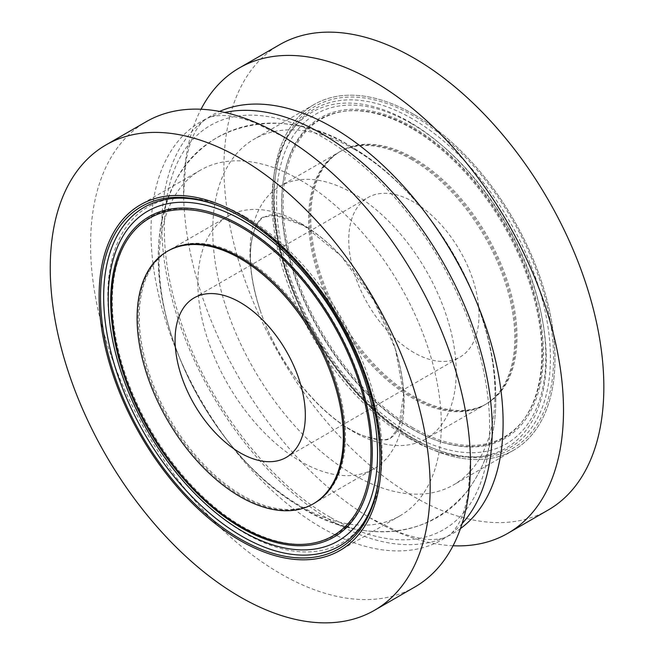 <?xml version="1.0" encoding="UTF-8"?>
<svg xmlns="http://www.w3.org/2000/svg" width="655" height="655" viewBox="0 0 655 655"><rect width="100%" height="100%" fill="white"/><g stroke="black" fill="none" stroke-linecap="round" stroke-linejoin="round"><path stroke-width="0.49" stroke-dasharray="3.27 2.46" d="M462.119 523.574A241.327 139.327 60 0 1 449.199 535.143A241.327 139.327 60 0 1 321.621 527.676A241.327 139.327 60 0 1 162.104 308.53A241.327 139.327 60 0 1 208.298 117.884A241.327 139.327 60 0 1 224.78 112.48M460.449 528.593A241.327 139.327 60 0 1 445.785 537.116A241.327 139.327 60 0 1 332.462 521.413A241.327 139.327 60 0 1 176.809 315.252A241.327 139.327 60 0 1 204.884 119.857A241.327 139.327 60 0 1 219.597 111.424M300.211 180.051A199.562 115.215 60 0 1 430.581 355.902A199.562 115.215 60 0 1 399.992 515.812A199.562 115.215 60 0 1 200.43 400.598A199.562 115.215 60 0 1 200.43 170.169A199.562 115.215 60 0 1 300.211 180.051M353.872 149.07A199.562 115.215 -120 0 0 254.091 139.188A199.562 115.215 -120 0 0 254.091 369.616A199.562 115.215 -120 0 0 453.653 484.831A199.562 115.215 -120 0 0 484.242 324.921A199.562 115.215 -120 0 0 353.872 149.07M413.878 114.428A199.562 115.215 -120 0 0 314.097 104.538A199.562 115.215 -120 0 0 314.097 334.975A199.562 115.215 -120 0 0 513.659 450.19A199.562 115.215 -120 0 0 544.248 290.28A199.562 115.215 -120 0 0 413.878 114.428M548.194 510.016A268.64 155.096 60 0 1 413.878 496.711A268.64 155.096 60 0 1 238.387 259.978A268.64 155.096 60 0 1 279.562 44.72M453.055 545.754A268.64 155.096 60 0 1 373.555 519.988A268.64 155.096 60 0 1 369.674 517.704A268.64 155.096 60 0 1 183.637 195.477A268.64 155.096 60 0 1 201.036 109.246M414.852 587.003A268.64 155.096 60 0 1 280.528 573.698A268.64 155.096 60 0 1 105.037 336.965A268.64 155.096 60 0 1 146.212 121.707M353.094 193.389A145.836 84.2 -120 0 0 280.176 186.167A145.836 84.2 -120 0 0 260.043 310.052A145.836 84.2 -120 0 0 308.652 394.244A145.836 84.2 -120 0 0 426.012 438.752A145.836 84.2 -120 0 0 448.364 321.9A145.836 84.2 -120 0 0 353.094 193.389M300.989 223.47A145.836 84.2 60 0 1 345.439 260.755A145.836 84.2 60 0 1 394.04 344.948A145.836 84.2 60 0 1 373.907 468.833A145.836 84.2 60 0 1 228.079 384.641A145.836 84.2 60 0 1 228.079 216.248A145.836 84.2 60 0 1 300.989 223.47M413.878 158.297A145.836 84.2 -120 0 0 340.96 151.068A145.836 84.2 -120 0 0 340.96 319.46A145.836 84.2 -120 0 0 486.796 403.66A145.836 84.2 -120 0 0 509.148 286.8A145.836 84.2 -120 0 0 413.878 158.297M413.878 352.57A92.101 53.178 60 0 1 353.708 271.407A92.101 53.178 60 0 1 367.832 197.597A92.101 53.178 60 0 1 459.933 250.775A92.101 53.178 60 0 1 459.933 357.131A92.101 53.178 60 0 1 413.878 352.57M411.708 159.55A145.836 84.2 -120 0 0 338.791 152.32A145.836 84.2 -120 0 0 338.791 320.713A145.836 84.2 -120 0 0 484.626 404.913A145.836 84.2 -120 0 0 506.978 288.053A145.836 84.2 -120 0 0 411.708 159.55M412.797 158.919A145.836 84.2 -120 0 0 339.88 151.698A145.836 84.2 -120 0 0 339.88 320.09A145.836 84.2 -120 0 0 485.707 404.282A145.836 84.2 -120 0 0 508.067 287.43A145.836 84.2 -120 0 0 412.797 158.919M409.138 438.449A193.929 111.964 -120 0 0 429.655 448.511A193.929 111.964 -120 0 0 545.877 347.175A193.929 111.964 -120 0 0 409.138 121.756A193.929 111.964 -120 0 0 273.553 178.127A193.929 111.964 -120 0 0 409.138 438.449M411.708 128.429A183.94 106.2 -120 0 0 299.073 288.683A183.94 106.2 -120 0 0 524.344 418.741A183.94 106.2 -120 0 0 411.708 128.429M413.878 440.307A199.562 115.215 -120 0 0 434.994 450.665A199.562 115.215 -120 0 0 554.81 350.581A199.562 115.215 -120 0 0 420.944 118.711A199.562 115.215 -120 0 0 274.355 172.429A199.562 115.215 -120 0 0 413.878 440.307M413.878 438.67A197.556 114.06 -120 0 0 434.781 448.921A197.556 114.06 -120 0 0 553.401 349.844A197.556 114.06 -120 0 0 420.87 120.299A197.556 114.06 -120 0 0 275.763 173.485A197.556 114.06 -120 0 0 413.878 438.67M244.945 216.551A193.929 111.964 -120 0 0 224.428 206.489A193.929 111.964 -120 0 0 108.206 307.825A193.929 111.964 -120 0 0 244.945 533.244A193.929 111.964 -120 0 0 380.539 476.873A193.929 111.964 -120 0 0 244.945 216.551M242.375 526.571A183.94 106.2 -120 0 0 355.018 366.317A183.94 106.2 -120 0 0 129.739 236.258A183.94 106.2 -120 0 0 242.375 526.571M228.079 216.248L168.376 250.718A145.836 84.2 -120 0 0 168.376 419.11A145.836 84.2 -120 0 0 314.203 503.302L373.907 468.833M242.375 257.309A145.836 84.2 -120 0 0 169.465 250.087A145.836 84.2 -120 0 0 169.457 418.479A145.836 84.2 -120 0 0 315.292 502.68A145.836 84.2 -120 0 0 337.644 385.82A145.836 84.2 -120 0 0 242.375 257.309M411.193 123.443A190.417 109.934 60 0 1 527.799 423.973A190.417 109.934 60 0 1 294.594 289.33A190.417 109.934 60 0 1 411.193 123.443M412.167 118.711A195.518 112.881 -120 0 0 275.468 175.548A195.518 112.881 -120 0 0 412.167 437.999A195.518 112.881 -120 0 0 432.849 448.143A195.518 112.881 -120 0 0 550.028 345.971A195.518 112.881 -120 0 0 412.167 118.711M412.797 427.731A183.4 105.881 60 0 1 300.489 138.279A183.4 105.881 60 0 1 525.105 267.96A183.4 105.881 60 0 1 412.797 427.731M412.601 127.078A184.972 106.798 -120 0 0 281.806 202.591A184.972 106.798 -120 0 0 412.601 429.131A184.972 106.798 -120 0 0 543.396 353.618A184.972 106.798 -120 0 0 412.601 127.078M220.276 206.472A195.518 112.881 60 0 1 221.234 206.857A195.518 112.881 60 0 1 241.924 217.002A195.518 112.881 60 0 1 378.615 479.452A195.518 112.881 60 0 1 378.467 480.483M330.881 517.638C360.496 534.447 387.572 541.71 412.118 539.417C423.564 538.304 433.913 535.127 443.173 529.879C452.834 524.418 461.153 516.795 468.12 507.011C480.328 489.793 487.41 467.187 489.367 439.202C492.036 381.022 474.719 319.894 437.401 255.818C400.221 195.493 356.975 153.295 307.645 129.232C283.648 118.17 261.64 113.626 241.63 115.616C230.216 116.77 219.9 119.988 210.673 125.261C201.019 130.763 192.717 138.434 185.766 148.267C174.279 164.593 167.361 185.791 165.011 211.852C161.842 252.674 170.071 297.264 189.704 345.627C219.261 418.316 274.953 485.936 330.881 517.638M350.065 145.983C430.417 191.678 493.993 302.225 495.647 391.551C497.235 430.335 487.729 463.576 467.113 491.266C428.313 542.021 353.962 542.889 297.919 505.357C224.305 461.177 159.894 354.298 158.371 260.715C157.904 239.779 160.68 220.154 166.697 201.838C175.966 173.681 192.865 152.181 217.386 137.337C235.513 127.144 255.131 122.419 276.238 123.165C301.456 124.327 326.067 131.933 350.065 145.983C391.485 170.734 426.069 206.972 453.825 254.689C479.558 299.744 493.493 345.177 495.622 390.994C497.342 430.196 487.738 463.74 466.827 491.627C437.655 525.302 400.598 537.829 355.657 529.191C311.354 518.875 271.375 492.724 235.726 450.738C203.009 411.823 180.125 368.413 167.082 320.491C153.09 268.615 155.71 222.577 174.934 182.377C205.637 118.801 288.691 106.421 350.065 145.983M314.097 104.538L254.091 139.188M513.659 450.19L453.653 484.831M369.674 517.704L399.419 532.4C413.452 537.403 424.334 539.761 432.071 539.483C438.825 539.286 443.394 538.5 445.785 537.116M204.884 119.857C200.078 123.361 195.665 130.541 194.56 133.194C190.932 139.916 187.969 149.839 185.684 162.956L183.637 195.477M284.409 137.296L254.517 122.542C240.524 117.572 229.668 115.231 221.963 115.517C215.241 115.714 210.681 116.508 208.298 117.884M470.446 459.523L468.276 492.789C465.582 507.396 462.184 517.966 458.082 524.499C454.545 530.222 451.59 533.768 449.199 535.143M200.43 170.169L140.424 204.81M399.992 515.812L339.986 550.462M260.043 310.052C251.323 282.379 248.499 259.495 251.561 241.408C253.035 233.286 254.942 227.391 257.292 223.723L261.861 218.164L267.69 215.601C273.708 213.219 285.817 216.608 304.018 225.746C317.732 233.606 331.536 245.273 345.439 260.755M308.652 394.244C328.261 415.638 346.667 429.524 363.861 435.911C371.631 438.703 377.689 439.996 382.037 439.8C387.539 439.89 391.625 438.244 394.277 434.854C398.06 430.474 400.794 423.449 402.489 413.78C405.609 395.677 402.792 372.736 394.04 344.948M340.96 151.068L280.176 186.167M486.796 403.66L426.012 438.752M286.26 457.403L459.933 357.131M194.15 297.869L367.832 197.597M304.018 225.746L340.878 255.769L374.013 300.67L395.366 349.033L403.578 394.138L398.797 427.248L390.748 437.843C388.603 441.11 379.63 440.463 363.828 435.894C341.738 427.551 319.05 408.352 295.749 378.295C272.275 345.693 257.751 312.288 252.167 278.08C245.715 237.347 258.995 217.476 263.335 217.157L275.46 215.364L304.018 225.746M275.763 173.485L275.468 175.548C272.324 198.252 273.913 223.15 280.217 250.243C292.695 300.923 316.652 346.716 352.095 387.645C377.657 416.351 404.577 436.525 432.849 448.143L434.781 448.921M339.88 151.698L338.791 152.32M485.707 404.282L484.626 404.913M429.655 448.511L434.994 450.665M273.553 178.127L274.355 172.429M219.302 206.079L242.129 217.1C284.819 242.743 320.107 282.092 347.985 335.147C373.849 386.974 384.059 435.076 378.615 479.452L378.328 481.515M224.428 206.489L219.089 204.335M380.539 476.873L379.728 482.571M169.465 250.087L168.376 250.718M315.292 502.68L314.203 503.302"/><path stroke-width="0.98" d="M224.78 112.48A241.327 139.327 60 0 1 442.281 260.968A241.327 139.327 60 0 1 462.119 523.574M219.597 111.424A241.327 139.327 60 0 1 453.129 254.705A241.327 139.327 60 0 1 460.449 528.593M201.036 109.246A268.64 155.096 60 0 1 239.239 67.997L279.562 44.72A268.64 155.096 60 0 1 548.202 199.816A268.64 155.096 60 0 1 548.194 510.016L507.871 533.293A268.64 155.096 60 0 1 453.055 545.754M239.239 67.997A268.64 155.096 60 0 1 507.871 223.101A268.64 155.096 60 0 1 507.871 533.293M105.889 144.984L146.212 121.707A268.64 155.096 60 0 1 284.409 137.296A268.64 155.096 60 0 1 470.446 459.523A268.64 155.096 60 0 1 414.852 587.003L374.521 610.28A268.64 155.096 60 0 1 240.205 596.975A268.64 155.096 60 0 1 64.706 360.25A268.64 155.096 60 0 1 105.889 144.984A268.64 155.096 60 0 1 374.529 300.088A268.64 155.096 60 0 1 374.521 610.28M240.205 214.693A199.562 115.215 -120 0 0 140.424 204.81A199.562 115.215 -120 0 0 140.424 435.239A199.562 115.215 -120 0 0 339.986 550.462A199.562 115.215 -120 0 0 370.574 390.552A199.562 115.215 -120 0 0 240.205 214.693A199.562 115.215 -120 0 0 219.089 204.335A199.562 115.215 -120 0 0 99.273 304.419A199.562 115.215 -120 0 0 233.139 536.289A199.562 115.215 -120 0 0 379.728 482.571A199.562 115.215 -120 0 0 240.205 214.693M240.205 452.834A92.101 53.178 60 0 1 180.035 371.672A92.101 53.178 60 0 1 194.15 297.869A92.101 53.178 60 0 1 286.26 351.047A92.101 53.178 60 0 1 286.26 457.403A92.101 53.178 60 0 1 240.205 452.834M240.205 258.561A145.836 84.2 -120 0 0 167.287 251.34A145.836 84.2 -120 0 0 167.287 419.732A145.836 84.2 -120 0 0 313.123 503.932A145.836 84.2 -120 0 0 335.475 387.072A145.836 84.2 -120 0 0 240.205 258.561M313.123 503.932L314.203 503.302A145.836 84.2 -120 0 0 336.564 386.442A145.836 84.2 -120 0 0 241.294 257.939A145.836 84.2 -120 0 0 168.376 250.718L167.287 251.34M240.205 216.33A197.556 114.06 -120 0 0 219.302 206.079A197.556 114.06 -120 0 0 100.69 305.156A197.556 114.06 -120 0 0 233.213 534.701A197.556 114.06 -120 0 0 378.328 481.515A197.556 114.06 -120 0 0 240.205 216.33M378.467 480.483A195.518 112.881 60 0 1 234.678 531.885A195.518 112.881 60 0 1 103.858 305.296A195.518 112.881 60 0 1 220.276 206.472M242.89 220.612A190.417 109.934 -120 0 0 108.247 298.352A190.417 109.934 -120 0 0 242.89 531.557A190.417 109.934 -120 0 0 377.534 453.825A190.417 109.934 -120 0 0 242.89 220.612M241.294 227.26A183.4 105.881 -120 0 0 128.986 387.04A183.4 105.881 -120 0 0 353.602 516.721A183.4 105.881 -120 0 0 241.294 227.26M241.49 527.922A184.972 106.798 60 0 1 110.695 301.382A184.972 106.798 60 0 1 241.49 225.869A184.972 106.798 60 0 1 372.286 452.408A184.972 106.798 60 0 1 241.49 527.922"/></g></svg>

